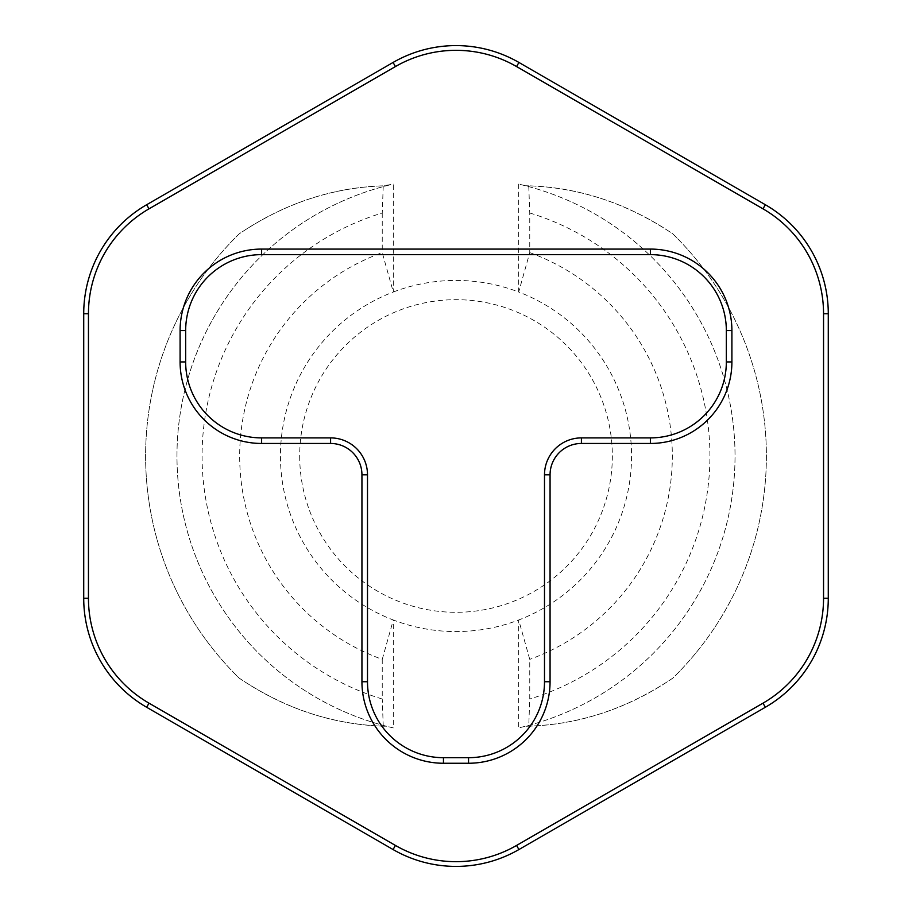 <?xml version="1.0" encoding="UTF-8"?>
<svg xmlns="http://www.w3.org/2000/svg" width="912" height="912" viewBox="0 0 912 912"><rect width="100%" height="100%" fill="white"/><g stroke="black" fill="none" stroke-linecap="round" stroke-linejoin="round"><path stroke-width="0.68" stroke-dasharray="4.56 3.42" d="M528.755 185.831L525.38 185.729C577.456 186.755 626.567 202.795 672.737 233.814A310.388 310.388 0 0 1 672.737 678.186C626.59 709.24 577.478 725.268 525.38 726.271L518.7 727.901A279.038 279.038 0 0 0 518.7 184.099L525.38 185.729A279.038 279.038 0 0 1 525.38 726.271L528.755 726.169C580.214 724.356 628.208 708.362 672.737 678.186A310.388 310.388 0 0 0 672.737 233.814C628.197 203.661 580.203 187.667 528.755 185.831L529.758 212.998L529.758 252.635L518.7 292.011A175.571 175.571 0 0 1 518.7 619.989L529.758 659.365L529.758 699.002L528.755 726.169M518.7 184.099L518.7 292.011A175.571 175.571 0 0 0 393.3 292.011L382.242 252.635A216.326 216.326 0 0 0 382.242 659.365L382.242 699.002A253.958 253.958 0 0 1 382.242 212.998L383.245 185.831L393.3 184.099L393.3 292.011A175.571 175.571 0 0 0 393.3 619.989L393.3 727.901L386.62 726.271C334.544 725.245 285.433 709.205 239.263 678.186A310.388 310.388 0 0 1 239.263 233.814C285.41 202.76 334.522 186.732 386.62 185.729A279.038 279.038 0 0 0 386.62 726.271L383.245 726.169L382.242 699.002M383.245 726.169C331.797 724.333 283.803 708.339 239.263 678.186A310.388 310.388 0 0 1 239.263 233.814C283.792 203.638 331.786 187.644 383.245 185.831M382.242 659.365L393.3 619.989A175.571 175.571 0 0 0 518.7 619.989L518.7 727.901M529.758 252.635A216.326 216.326 0 0 1 529.758 659.365M529.758 212.998A253.958 253.958 0 0 1 529.758 699.002M393.3 727.901A279.038 279.038 0 0 1 393.3 184.099M382.242 212.998L382.242 252.635M299.695 456A156.305 156.305 0 0 0 511.826 602A156.305 156.305 0 0 0 437.019 300.846A156.305 156.305 0 0 0 299.695 456"/><path stroke-width="1.37" d="M828.278 313.728L823.547 313.728L823.547 598.272L828.278 598.272A125.845 125.845 0 0 1 765.35 707.267L518.928 849.539A125.845 125.845 0 0 1 393.072 849.539L146.65 707.267A125.845 125.845 0 0 1 83.722 598.272L83.722 313.728A125.845 125.845 0 0 1 146.65 204.733L393.072 62.461A125.845 125.845 0 0 1 518.928 62.461L765.35 204.733A125.845 125.845 0 0 1 828.278 313.728L828.278 598.272M823.547 313.728A121.125 121.125 0 0 0 762.991 208.837L765.35 204.733M518.928 62.461L516.557 66.553L762.991 208.837M516.557 66.553A121.125 121.125 0 0 0 395.443 66.553L393.072 62.461M146.65 204.733L149.009 208.837L395.443 66.553M149.009 208.837A121.125 121.125 0 0 0 88.453 313.728L83.722 313.728M83.722 598.272L88.453 598.272L88.453 313.728M88.453 598.272A121.125 121.125 0 0 0 149.009 703.163L146.65 707.267M393.072 849.539L395.443 845.447L149.009 703.163M395.443 845.447A121.125 121.125 0 0 0 516.557 845.447L518.928 849.539M765.35 707.267L762.991 703.163L516.557 845.447M762.991 703.163A121.125 121.125 0 0 0 823.547 598.272M367.502 474.81L361.939 474.81L361.939 681.743L367.502 681.743A75.958 75.958 0 0 0 443.46 757.69L468.54 757.69A75.958 75.958 0 0 0 544.498 681.743L544.498 474.81A36.913 36.913 0 0 1 581.411 437.897L650.381 437.897A75.958 75.958 0 0 0 726.34 361.939L726.34 330.589A75.958 75.958 0 0 0 650.381 254.63L261.619 254.63A75.958 75.958 0 0 0 185.66 330.589L185.66 361.939A75.958 75.958 0 0 0 261.619 437.897L330.589 437.897A36.913 36.913 0 0 1 367.502 474.81L367.502 681.743M361.939 474.81A31.35 31.35 0 0 0 330.589 443.46L330.589 437.897M261.619 437.897L261.619 443.46L330.589 443.46M261.619 443.46A81.521 81.521 0 0 1 180.097 361.939L185.66 361.939M185.66 330.589L180.097 330.589L180.097 361.939M180.097 330.589A81.521 81.521 0 0 1 261.619 249.079L261.619 254.63M650.381 254.63L650.381 249.079L261.619 249.079M650.381 249.079A81.521 81.521 0 0 1 731.903 330.589L726.34 330.589M726.34 361.939L731.903 361.939L731.903 330.589M731.903 361.939A81.521 81.521 0 0 1 650.381 443.46L650.381 437.897M581.411 437.897L581.411 443.46L650.381 443.46M581.411 443.46A31.35 31.35 0 0 0 550.061 474.81L544.498 474.81M544.498 681.743L550.061 681.743L550.061 474.81M550.061 681.743A81.521 81.521 0 0 1 468.54 763.253L468.54 757.69M443.46 757.69L443.46 763.253L468.54 763.253M443.46 763.253A81.521 81.521 0 0 1 361.939 681.743"/></g></svg>
